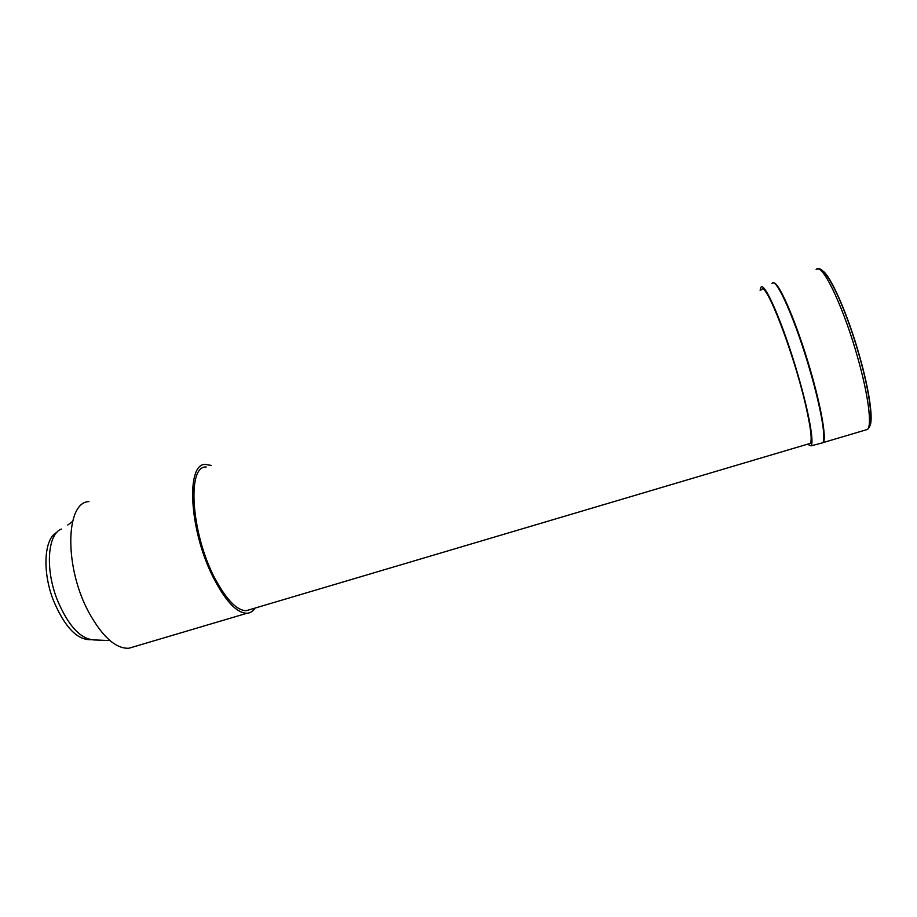 <?xml version="1.0" encoding="UTF-8"?>
<svg xmlns="http://www.w3.org/2000/svg" width="917" height="917" viewBox="0 0 917 917"><rect width="100%" height="100%" fill="white"/><g stroke="black" fill="none" stroke-linecap="round" stroke-linejoin="round"><path stroke-width="1.38" d="M56.865 532.364C44.131 538.417 41.964 571.314 53.427 600.463C64.522 626.689 76.833 639.768 90.336 639.711L90.691 639.665M211.151 465.4L205.362 464.438C186.013 463.326 189.028 529.063 212.595 576.105C225.089 600.761 236.552 613.141 247.005 613.255C250.249 613.026 252.954 611.295 255.098 608.063M206.199 466.982C185.945 465.504 191.653 538.29 217.157 582.501C227.978 601.38 237.721 610.768 246.398 610.653L250.249 609.507M772.997 282.963L773.959 282.849C779.267 283.594 794.409 317.844 807.292 359.716C820.222 401.566 827.065 438.681 823.191 442.567L821.815 443.049M807.441 444.229L810.96 445.868C814.365 443.255 809.069 412.937 798.077 375.317C783.473 324.515 763.987 279.765 760.823 287.583L760.101 290.311M821.323 443.175L822.606 442.842C826.366 440.126 821.345 409.521 810.319 371.637C795.704 320.457 775.644 275.558 772.034 283.582M761.649 289.818C765.431 279.903 793.48 352.105 805.573 404.856C810.731 427.299 812.313 440.137 810.296 443.381L808.966 443.771M72.546 521.464L67.766 525.017M133.928 646.749L128.93 648.239C116.069 648.892 102.887 637.292 89.407 613.427C64.018 567.921 65.29 502.023 89.006 501.588M109.937 640.559L93.339 639.894C79.928 638.61 67.847 625.119 57.095 599.42C45.013 568.678 47.673 534.198 61.336 529.04M869.419 426.565C873.706 421.912 869.82 392.063 859.596 356.243C848.065 315.035 830.71 275.627 822.675 270.847M823.191 442.567L867.425 429.465C874.256 424.8 869.981 393.668 859.481 356.392C845.21 306.037 824.475 261.551 816.13 269.392L817.884 268.83C825.013 268.268 844.626 310.886 857.567 357.172C868.342 394.849 872.239 425.797 867.425 429.465L865.465 430.039M128.93 648.239L247.005 613.255M810.296 443.381L246.398 610.653M810.96 445.868L822.606 442.842"/></g></svg>
